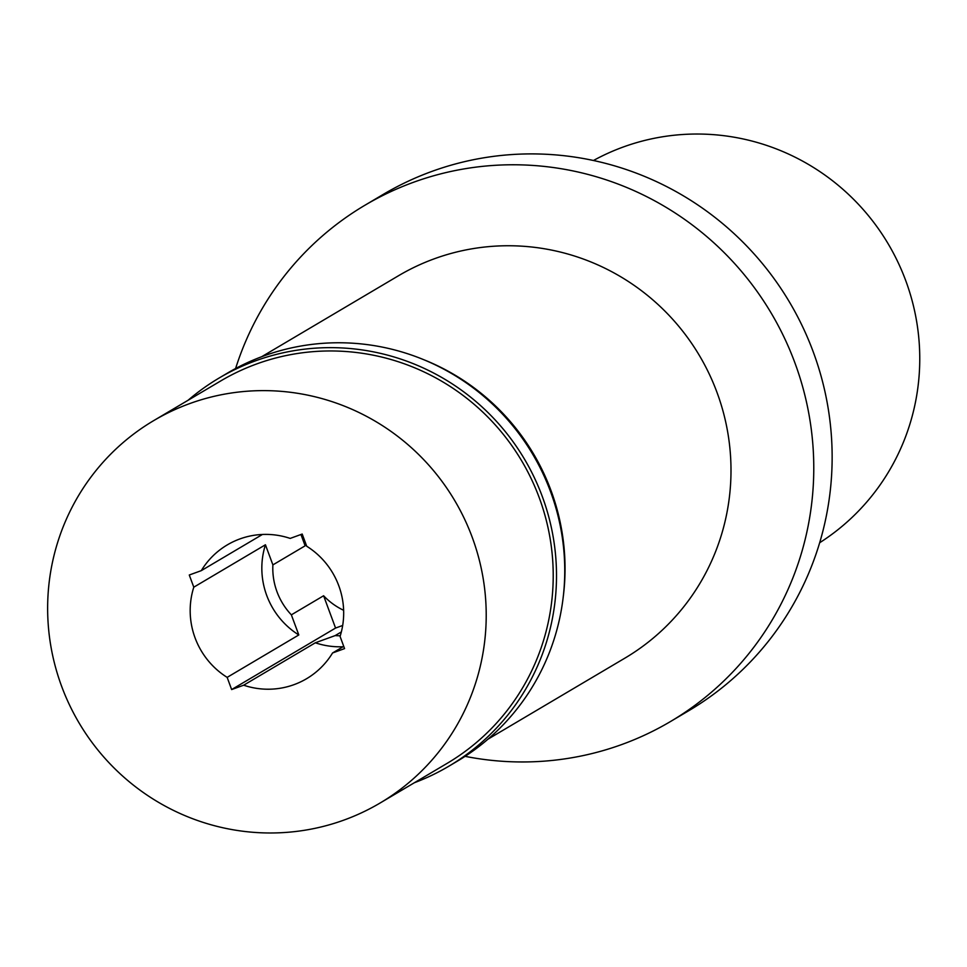<?xml version="1.0" encoding="UTF-8"?>
<svg xmlns="http://www.w3.org/2000/svg" width="967" height="967" viewBox="0 0 967 967"><rect width="100%" height="100%" fill="white"/><g stroke="black" fill="none" stroke-linecap="round" stroke-linejoin="round"><path stroke-width="1.45" d="M819.678 542.729A222.192 218.264 -120.6 0 0 896.3 258.781A222.192 218.264 -120.6 0 0 623.437 146.936A222.192 218.264 -120.6 0 0 593.46 160.498M670.518 721.515L688.891 710.636A299.963 294.657 -120.6 0 0 802.598 326.677A299.963 294.657 -120.6 0 0 432.104 171.328A299.963 294.657 -120.6 0 0 383.331 194.343L364.97 205.222A299.963 294.657 59.4 0 1 413.731 182.195A299.963 294.657 59.4 0 1 784.225 337.543A299.963 294.657 59.4 0 1 670.518 721.515A299.963 294.657 59.4 0 1 621.745 744.542A299.963 294.657 59.4 0 1 465.115 756.339M235.597 368.524A299.963 294.657 59.4 0 1 364.97 205.222M487.997 739.163L624.875 658.152A222.192 218.264 -120.6 0 0 709.113 373.733A222.192 218.264 -120.6 0 0 434.667 258.66A222.192 218.264 -120.6 0 0 398.537 275.716L261.658 356.726M422.325 359.132A222.192 218.264 59.4 0 1 563.205 597.159M448.797 766.239L457.04 761.355A225.529 221.54 -120.6 0 0 542.535 472.67A225.529 221.54 -120.6 0 0 263.967 355.868A225.529 221.54 -120.6 0 0 227.305 373.189L219.062 378.061A225.529 221.54 59.4 0 1 255.723 360.751A225.529 221.54 59.4 0 1 534.292 477.553A225.529 221.54 59.4 0 1 448.797 766.239A225.529 221.54 59.4 0 1 414.444 782.702M188.106 400.253A225.529 221.54 59.4 0 1 219.062 378.061M380.091 803.021L447.092 763.374A222.192 218.264 -120.6 0 0 531.33 478.955A222.192 218.264 -120.6 0 0 256.884 363.87A222.192 218.264 -120.6 0 0 220.754 380.925L153.753 420.585A222.192 218.264 59.4 0 1 189.883 403.529A222.192 218.264 59.4 0 1 464.329 518.602A222.192 218.264 59.4 0 1 380.091 803.021A222.192 218.264 59.4 0 1 343.962 820.076A222.192 218.264 59.4 0 1 69.527 705.003A222.192 218.264 59.4 0 1 153.753 420.585M306.708 546.234L302.2 534.05L290.185 538.414A77.771 76.393 -120.6 0 0 239.961 538.909A77.771 76.393 -120.6 0 0 227.318 544.88A77.771 76.393 -120.6 0 0 201.281 570.651L189.278 575.002L193.787 587.187A77.771 76.393 -120.6 0 0 227.148 677.371L231.645 689.556L243.66 685.204A77.771 76.393 -120.6 0 0 293.895 684.696A77.771 76.393 -120.6 0 0 306.539 678.737A77.771 76.393 -120.6 0 0 332.563 652.967L344.566 648.603L340.07 636.419A77.771 76.393 -120.6 0 0 306.708 546.234M343.732 646.343L332.563 652.967M243.66 685.204L315.327 642.789L335.162 635.597L341.339 631.934M343.08 646.742A77.771 76.393 59.4 0 1 315.327 642.789M227.148 677.371L298.803 634.956L291.357 614.843L323.607 595.757L335.561 628.054L231.645 689.556M335.561 628.054L342.669 625.48M298.803 634.956A77.771 76.393 59.4 0 1 265.442 544.772L193.787 587.187M291.357 614.843A66.663 65.478 -120.6 0 1 272.887 564.897L265.442 544.772M300.955 534.509L305.137 545.811L272.887 564.897M262.432 534.461L201.281 570.651M335.162 635.597A66.663 65.478 -120.6 0 0 340.275 635.742M323.607 595.757A66.663 65.478 -120.6 0 0 343.623 610.286M305.379 542.644A66.663 65.478 -120.6 0 0 305.137 545.811"/></g></svg>
